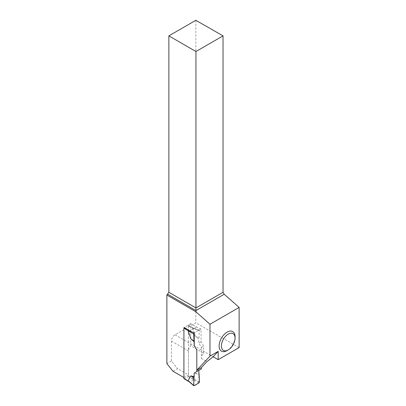 <?xml version="1.0" encoding="UTF-8"?>
<svg xmlns="http://www.w3.org/2000/svg" width="406" height="406" viewBox="0 0 406 406"><rect width="100%" height="100%" fill="white"/><g stroke="black" fill="none" stroke-linecap="round" stroke-linejoin="round"><path stroke-width="0.3" stroke-dasharray="2.03 1.52" d="M184.045 378.773A0.645 0.37 120 0 0 184.37 378.742L188.019 376.636A0.645 0.37 120 0 0 188.475 375.844L188.475 325.536A0.645 0.37 120 0 0 188.343 325.242A0.645 0.37 120 0 0 188.019 325.272L184.37 327.378A0.645 0.37 120 0 0 184.045 327.718M188.019 376.636L193.703 379.914L190.054 382.021L189.201 381.706M193.703 379.914L192.672 378.032L195.438 373.215L198.803 374.165M188.019 325.272L193.682 328.418L192.672 328.19L195.438 336.209L198.803 339.142L199.371 330.535L192.672 328.19M203.655 353.174L203.655 346.09L201.082 341.639L201.082 328.997L196.438 326.972L190.759 323.694L190.759 345.729L203.655 353.174A5.161 2.979 -60 0 0 201.371 358.402L201.371 347.409L198.803 342.953L198.803 339.142M201.371 368.866L198.803 370.348M193.703 328.55L190.054 330.662L189.171 330.677M201.082 328.997L194.241 332.945L198.915 330.245L193.444 328.231M193.682 328.418L188.475 325.536M198.915 382.924L193.682 379.737M194.124 385.69L189.785 381.99M199.371 382.112L192.672 378.032M195.438 373.215L199.092 374.921M201.371 347.409L203.655 346.09M193.012 332.412L189.785 330.672M198.915 330.245L199.371 330.535L198.915 330.245M195.438 336.209L199.092 338.046M201.082 341.639L198.803 342.953M227.086 350.591A11.292 6.516 120 0 0 235.069 336.767M173.042 371.277L177.605 368.643L188.475 374.921L188.475 350.951A5.161 2.979 120 0 1 190.759 345.729M183.913 377.555L188.475 374.921M195.834 20.3L195.834 322.811L175.077 334.793A5.161 2.979 -60 0 0 171.428 341.111L171.428 360.964L177.605 368.643M171.428 360.964L166.866 363.598M239.134 347.592L195.834 322.811M190.759 323.694L183.913 327.642M196.438 326.972L189.597 330.926M184.37 378.742L190.054 382.021M188.475 375.844L192.936 378.422M184.37 327.378L190.054 330.662M171.428 341.111L188.475 350.951M201.371 358.402L206.943 361.614M175.077 334.793L213.15 356.772M188.343 325.242L193.459 328.195M199.204 330.2L193.327 328.144"/><path stroke-width="0.61" d="M213.15 356.772L218.189 359.68L218.189 351.368L213.15 356.772L206.943 361.614L201.371 367.587L201.371 368.866L194.241 372.982L193.672 385.406L188.11 380.666L190.881 375.849L194.241 376.798M194.241 372.982L198.803 370.348L199.371 382.112L198.915 382.924L194.124 385.69L193.672 385.406L194.124 385.69M184.045 327.718A0.645 0.37 120 0 0 183.913 328.17L183.913 378.478A0.645 0.37 120 0 0 184.045 378.773L188.993 381.625M189.201 381.706L188.11 380.666M218.189 351.368L209.978 356.108L196.808 370.221L196.808 350.043L194.241 345.587L196.808 350.043L196.808 371.5M193.012 332.412L194.241 332.945L194.241 345.587L193.672 333.823L188.11 330.824L190.881 338.843L194.241 341.776M189.171 330.677L188.11 330.824M190.881 375.849L193.946 377.89L193.672 385.406C194.875 385.928 197.245 383.568 198.915 382.924C199.376 380.275 199.437 377.605 199.092 374.921L198.803 370.348L194.241 372.982L193.946 377.89M194.124 333.011L193.672 333.823M190.881 338.843L193.946 341.015M218.189 359.68L239.134 347.592L239.134 307.418L209.978 324.252L209.978 356.108M235.069 338.081L235.069 336.767A11.292 6.516 120 0 0 227.086 332.154A11.292 6.516 120 0 0 219.103 345.983A11.292 6.516 120 0 0 227.086 350.591L228.228 349.936A9.678 5.588 -60 0 1 221.387 345.983A9.678 5.588 -60 0 1 228.228 334.133A9.678 5.588 -60 0 1 235.069 338.081A9.678 5.588 -60 0 1 228.228 349.936M168.866 35.87L195.951 51.511L223.036 35.87L195.834 20.3L168.866 35.87L168.866 292.284L166.866 295.02L166.866 363.598L173.042 371.277L183.913 377.555L183.913 327.642L189.597 330.926L194.241 332.945M166.866 295.02L195.951 311.808L209.978 324.252M196.808 370.221L201.371 367.587M223.036 35.87L223.036 292.284L224.183 294.259L239.134 307.418M195.951 311.808L195.951 310.56L224.183 294.259M167.724 294.259L195.951 310.56L195.951 307.926L223.036 292.284M168.866 292.284L195.951 307.926L195.951 51.511M183.913 378.478L188.374 381.056M183.913 328.17L188.374 330.748M193.769 385.7L188.724 381.401"/></g></svg>
